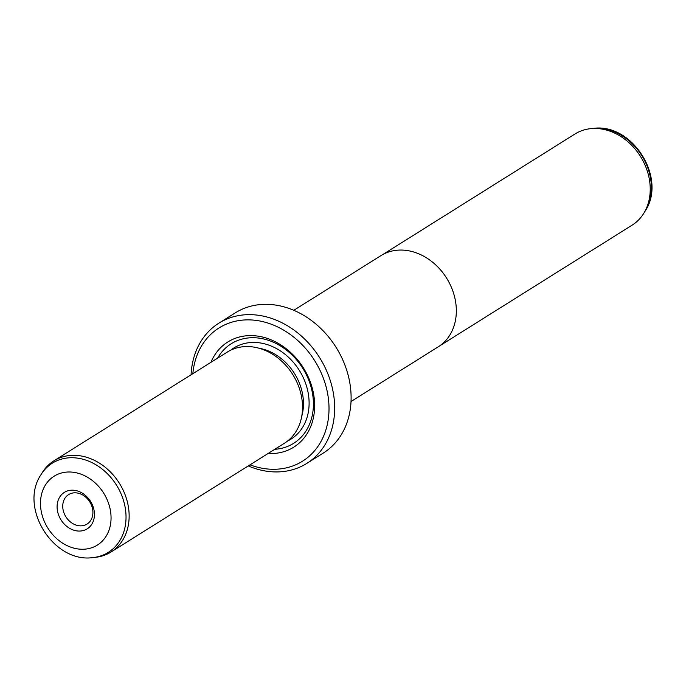 <?xml version="1.0" encoding="UTF-8"?>
<svg xmlns="http://www.w3.org/2000/svg" width="686" height="686" viewBox="0 0 686 686"><rect width="100%" height="100%" fill="white"/><g stroke="black" fill="none" stroke-linecap="round" stroke-linejoin="round"><path stroke-width="1.03" d="M382.599 254.652L574.954 134.002A53.8 43.578 57.9 0 1 579.593 131.549A53.8 43.578 57.9 0 1 590.646 128.668A53.8 43.578 57.9 0 1 640.458 156.417A53.8 43.578 57.9 0 1 643.76 213.337A53.8 43.578 57.9 0 1 632.132 225.145L439.777 345.804M293.797 310.304L380.987 255.604A53.842 43.621 57.9 0 1 385.635 253.151A53.842 43.621 57.9 0 1 448.207 280.831A53.842 43.621 57.9 0 1 438.217 346.842L351.018 401.533M66.19 491.416A21.515 17.433 57.9 0 1 91.804 503.618A21.515 17.433 57.9 0 1 85.347 529.832A21.515 17.433 57.9 0 1 59.733 517.63A21.515 17.433 57.9 0 1 66.19 491.416M85.561 524.85A17.382 14.08 -122.1 0 0 87.062 524.061A17.382 14.08 -122.1 0 0 90.286 502.752A17.382 14.08 -122.1 0 0 70.092 493.817A17.382 14.08 -122.1 0 0 68.591 494.606A17.382 14.08 -122.1 0 0 65.367 515.915A17.382 14.08 -122.1 0 0 85.561 524.85M111.046 551.998L284.433 443.242A53.8 43.578 -122.1 0 0 294.414 377.3A53.8 43.578 -122.1 0 0 231.894 349.646A53.8 43.578 -122.1 0 0 227.255 352.098L53.868 460.855A53.8 43.578 -122.1 0 0 42.24 472.663L40.971 474.712A52.659 42.652 57.9 0 1 56.904 460.752A52.659 42.652 57.9 0 1 119.57 490.619A52.659 42.652 57.9 0 1 103.775 554.76A52.659 42.652 57.9 0 1 92.962 557.581L95.354 557.332A53.8 43.578 -122.1 0 0 106.407 554.451A53.8 43.578 -122.1 0 0 111.046 551.998A53.8 43.578 -122.1 0 0 121.028 486.057A53.8 43.578 -122.1 0 0 58.516 458.402A53.8 43.578 -122.1 0 0 53.868 460.855M268.115 453.48A62.074 50.284 -122.1 0 0 288.403 449.99A62.074 50.284 -122.1 0 0 307.028 374.367A62.074 50.284 -122.1 0 0 233.146 339.167A62.074 50.284 -122.1 0 0 210.936 362.337M274.786 449.296A58.764 47.6 -122.1 0 0 288.574 446.003A58.764 47.6 -122.1 0 0 306.205 374.419A58.764 47.6 -122.1 0 0 236.267 341.088A58.764 47.6 -122.1 0 0 217.608 358.152M306.814 463.402L323.252 453.086A82.766 67.039 -122.1 0 0 338.618 351.626A82.766 67.039 -122.1 0 0 242.441 309.086A82.766 67.039 -122.1 0 0 235.298 312.859L218.851 323.175A82.766 67.039 57.9 0 1 225.994 319.402A82.766 67.039 57.9 0 1 322.171 361.942A82.766 67.039 57.9 0 1 306.814 463.402A82.766 67.039 57.9 0 1 299.671 467.175A82.766 67.039 57.9 0 1 248.255 465.931M250.013 464.834A78.624 63.687 -122.1 0 0 295.769 464.765A78.624 63.687 -122.1 0 0 319.359 368.982A78.624 63.687 -122.1 0 0 225.78 324.384A78.624 63.687 -122.1 0 0 192.843 373.681M191.085 374.788A82.766 67.039 57.9 0 1 218.851 323.175M57.675 474.326A40.663 32.937 -122.1 0 0 45.473 523.864A40.663 32.937 -122.1 0 0 93.871 546.922A40.663 32.937 -122.1 0 0 106.064 497.384A40.663 32.937 -122.1 0 0 57.675 474.326M287.606 441.004A53.8 43.578 -122.1 0 0 302.123 375.285A53.8 43.578 -122.1 0 0 238.479 345.521A53.8 43.578 -122.1 0 0 230.659 350.22M301.746 416.308A49.658 40.225 -122.1 0 0 259.042 348.239M593.038 128.419C632.363 122.588 667.392 178.429 645.029 211.288A52.659 42.652 -122.1 0 0 641.787 155.576A52.659 42.652 -122.1 0 0 593.038 128.419L590.646 128.668M92.962 557.581C53.637 563.412 18.608 507.58 40.971 474.712M645.029 211.288L643.76 213.337"/></g></svg>
